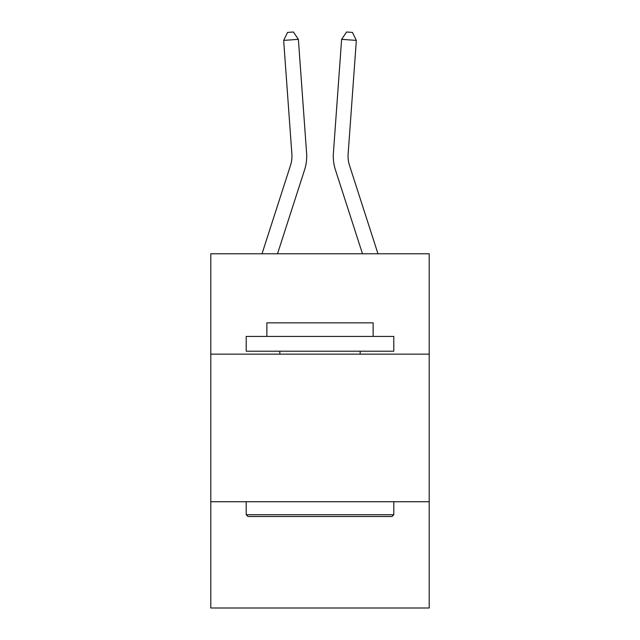 <?xml version="1.0" encoding="UTF-8"?>
<svg xmlns="http://www.w3.org/2000/svg" width="640" height="640" viewBox="0 0 640 640"><rect width="100%" height="100%" fill="white"/><g stroke="black" fill="none" stroke-linecap="round" stroke-linejoin="round"><path stroke-width="0.96" d="M429.216 354.144L429.216 253.776L210.784 253.776L210.784 354.144L429.216 354.144L429.216 608L210.784 608L210.784 354.144M429.216 501.736L210.784 501.736M306.6 153.056L298.376 39.336L306.6 153.056A44.28 44.28 0 0 1 304.584 169.832L277.52 253.776M377.984 253.776L349.464 165.304A29.52 29.52 0 0 1 348.12 154.12L356.344 40.4L341.624 39.336L333.4 153.056A44.28 44.28 0 0 0 335.416 169.832L362.48 253.776M247.976 516.496L246.2 514.72L393.8 514.72L392.024 516.496L247.976 516.496M393.8 336.432L393.8 351.192L246.2 351.192L246.2 336.432L393.8 336.432M266.864 336.432L266.864 322.848L373.136 322.848L373.136 336.432M393.8 501.736L393.8 514.72M246.2 501.736L246.2 514.72M360.144 351.192L360.144 354.144M279.856 351.192L279.856 354.144M349.464 165.304A29.52 29.52 0 0 1 348.12 154.12A29.52 29.52 0 0 0 349.464 165.304A29.52 29.52 0 0 1 348.12 154.12A29.52 29.52 0 0 0 349.464 165.304A29.52 29.52 0 0 1 348.12 154.12A29.52 29.52 0 0 0 349.464 165.304A29.52 29.52 0 0 1 348.12 154.12A29.52 29.52 0 0 0 349.464 165.304A29.52 29.52 0 0 1 348.12 154.12A29.52 29.52 0 0 0 349.464 165.304A29.52 29.52 0 0 1 348.12 154.12A29.52 29.52 0 0 0 349.464 165.304A29.52 29.52 0 0 1 348.12 154.12A29.52 29.52 0 0 0 349.464 165.304A29.52 29.52 0 0 1 348.12 154.12A29.52 29.52 0 0 0 349.464 165.304A29.52 29.52 0 0 1 348.12 154.12A29.52 29.52 0 0 0 349.464 165.304A29.52 29.52 0 0 1 348.12 154.12A29.52 29.52 0 0 0 349.464 165.304A29.52 29.52 0 0 1 348.12 154.12A29.52 29.52 0 0 0 349.464 165.304A29.52 29.52 0 0 1 348.12 154.12A29.52 29.52 0 0 0 349.464 165.304A29.52 29.52 0 0 1 348.12 154.12A29.52 29.52 0 0 0 349.464 165.304A29.52 29.52 0 0 1 348.12 154.12M356.344 40.4L352.48 32.424L346.592 32L341.624 39.336L333.4 153.056M298.376 39.336L283.656 40.4L287.52 32.424L293.408 32L298.376 39.336M262.016 253.776L290.536 165.304A29.52 29.52 0 0 0 291.88 154.12L283.656 40.4"/></g></svg>

